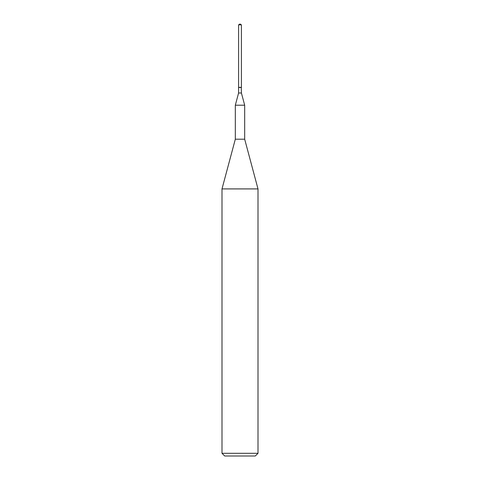 <?xml version="1.0" encoding="UTF-8"?>
<svg xmlns="http://www.w3.org/2000/svg" width="480" height="480" viewBox="0 0 480 480"><rect width="100%" height="100%" fill="white"/><g stroke="black" fill="none" stroke-linecap="round" stroke-linejoin="round"><path stroke-width="0.72" d="M241.41 24.846L238.59 24.846L238.59 87.36L241.41 87.36L241.41 24.846L240 24L238.59 24.846M255.3 456L224.7 456L222 453.3L258 453.3L255.3 456M241.266 87.36L241.41 93.006L244.68 105.204L244.68 139.2L258 188.91L222 188.91L222 453.3M258 188.91L258 453.3M244.68 139.2L235.32 139.2L222 188.91M244.68 105.204L235.32 105.204L235.32 139.2M241.41 93.006L238.59 93.006L235.32 105.204M241.41 87.504L238.59 87.504L238.59 93.006"/></g></svg>
